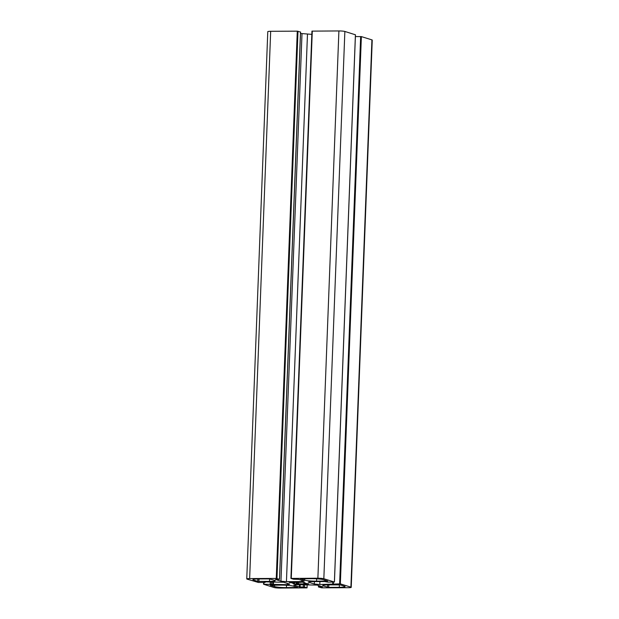 <?xml version="1.0" encoding="UTF-8"?>
<svg xmlns="http://www.w3.org/2000/svg" width="619" height="619" viewBox="0 0 619 619"><rect width="100%" height="100%" fill="white"/><g stroke="black" fill="none" stroke-linecap="round" stroke-linejoin="round"><path stroke-width="0.93" d="M269.257 578.897L274.643 580.305A9.184 0.998 2.2 0 1 275.285 580.699A9.184 0.998 2.2 0 1 269.497 581.403L257.728 581.357L253.535 580.049A9.184 0.998 2.2 0 1 252.885 579.655A9.184 0.998 2.2 0 1 258.68 578.951L269.257 578.897M328.72 587.377L323.335 585.969A9.184 0.998 2.2 0 1 322.692 585.574A9.184 0.998 2.2 0 1 328.48 584.87L340.249 584.916L344.443 586.224A9.184 0.998 2.2 0 1 345.093 586.619A9.184 0.998 2.2 0 1 339.297 587.323L328.72 587.377L328.821 584.87M281.405 585.11A9.184 0.998 2.2 0 1 293.313 586.123L297.577 587.47L286.419 587.593A9.184 0.998 2.2 0 1 274.511 586.58L270.248 585.234L281.405 585.11M316.572 581.164A9.184 0.998 2.2 0 1 304.664 580.15L300.401 578.804L311.558 578.68A9.184 0.998 2.2 0 1 323.466 579.694L327.73 581.04L316.572 581.164L316.665 578.827M290.953 582.239L293.878 582.44A6.886 0.743 2.2 0 1 299.542 582.417L301.809 582.185L304.502 582.448L303.604 582.758A6.886 0.743 2.2 0 1 305.871 583.4A6.886 0.743 2.2 0 1 305.848 583.454L308.811 583.794L307.744 584.034L304.091 583.833A6.886 0.743 2.2 0 1 298.428 583.856L296.168 584.088L293.476 583.825L294.373 583.516A6.886 0.743 2.2 0 1 292.106 582.874A6.886 0.743 2.2 0 1 292.129 582.812L289.166 582.479L290.953 582.239M290.961 578.425L293.46 579.206L298.613 579.345L304.161 581.079L301.793 581.581L286.442 581.659L280.964 581.195L275.416 579.469L279.54 579.314L276.26 578.432L249.65 578.572A4.588 0.495 -177.8 0 0 246.757 578.92A4.588 0.495 -177.8 0 0 247.074 579.113L258.347 582.464L264.661 582.433L265.234 582.363L264.197 581.86L283.664 582.247L289.754 584.15L287.386 584.653L263.547 584.235L274.14 587.547A4.588 0.495 -177.8 0 0 280.098 588.05L307.055 587.872L304.509 587.067L299.364 586.928L293.816 585.195L296.184 584.692L317.013 585.079L322.561 586.804L318.437 586.959L321.718 587.841L348.327 587.702A4.588 0.495 -177.8 0 0 351.221 587.354A4.588 0.495 -177.8 0 0 350.903 587.152L340.342 583.872L319.791 584.491L314.313 584.019L308.223 582.123L310.591 581.62L324.58 581.551L327.768 582.115L334.43 582.038L323.838 578.726A4.588 0.495 -177.8 0 0 317.88 578.223L290.961 578.425M355.414 34.788L344.86 31.453A4.588 0.495 -177.8 0 0 338.903 30.95L311.945 31.128L290.961 578.378M314.406 581.605L314.313 584.019M319.907 581.574L319.791 584.491M351.221 587.354L372.243 40.08A4.588 0.495 -177.8 0 0 371.926 39.887L361.372 36.598L355.383 36.56M287.433 583.423L287.386 584.653M300.501 32.072L297.282 31.159L270.673 31.298A4.588 0.495 -177.8 0 0 267.779 31.646L246.757 578.92M311.821 34.362L300.509 33.465M301.987 33.921L280.964 581.195M307.465 34.385L286.442 581.659M301.84 580.351L301.793 581.581M253.558 579.307L253.535 580.049M257.821 578.958L257.728 581.357M259.013 578.951L258.92 581.458M269.59 578.904L269.497 581.403M327.621 584.878L327.528 587.276M339.398 584.823L339.297 587.323M323.366 585.226L323.335 585.969M274.565 585.141L274.511 586.58M286.512 585.249L286.419 587.593M304.718 578.719L304.664 580.15M291.812 582.309L291.797 582.742M292.145 582.34L292.129 582.804M294.42 582.402L294.373 583.516M294.559 582.394L294.512 583.539M296.23 582.347L296.168 584.088M296.958 582.347L296.888 584.088M297.94 582.355L297.878 583.872M298.49 582.371L298.428 583.856M304.13 582.835L304.091 583.833M304.757 582.951L304.718 583.841M307.039 583.601L307.024 584.034M312.293 31.082L291.27 578.355M338.903 30.95L317.88 578.223M344.86 31.453L323.838 578.726M355.414 34.741L334.392 582.015M333.386 582.084L333.316 583.841M360.653 36.536L339.63 583.81M361.372 36.598L340.342 583.872M371.926 39.887L350.903 587.152M319.056 585.713L319.017 586.889M299.449 584.676L299.364 586.928M300.169 584.669L300.083 586.982M303.411 584.653L303.318 586.967M304.602 584.653L304.509 587.067M307.14 584.638L307.016 587.849M263.655 582.44L263.586 584.212M263.965 582.433L263.895 584.189M270.294 581.829L270.209 584.158M271.493 581.821L271.401 584.259M272.793 581.814L272.685 584.661M273.513 581.806L273.397 584.723M265.187 581.852L265.172 582.324M270.673 31.298L249.65 578.572M297.282 31.159L276.26 578.432M297.994 31.221L276.972 578.494M300.501 32.002L279.478 579.276M292.153 582.34L292.129 582.812M294.605 582.394L294.559 583.57M311.945 31.128L290.922 578.401M355.453 34.765L334.43 582.038M332.813 582.084L332.736 583.91M318.491 585.535L318.437 586.959M307.179 584.638L307.055 587.872M263.617 582.44L263.547 584.235M265.257 581.852L265.234 582.363M300.563 32.041L279.54 579.314"/></g></svg>
